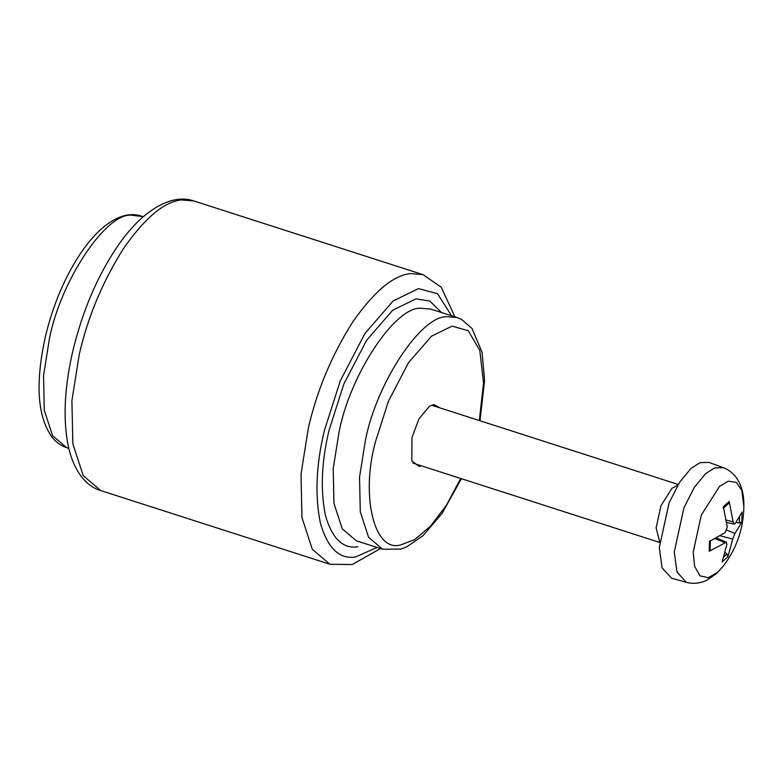 <?xml version="1.0" encoding="UTF-8"?>
<svg xmlns="http://www.w3.org/2000/svg" width="783" height="783" viewBox="0 0 783 783"><rect width="100%" height="100%" fill="white"/><g stroke="black" fill="none" stroke-linecap="round" stroke-linejoin="round"><path stroke-width="1.17" d="M440.007 407.914L433.694 404.566L429.368 406.318L419.022 418.807L412.015 437.325L411.809 460.933L419.189 466.433L421.391 465.836M659.638 541.66L656.125 527.889L660.989 505.622L671.922 488.396L677.824 485.108M736.069 522.486L739.201 522.887L741.844 521.977L742.069 512.111L735.168 523.592L734.141 524.111L733.094 521.86L729.179 501.414L723.365 506.63L727.27 527.086L725.029 532.694L709.457 541.386L709.241 551.252L709.721 549.353M727.945 503.792L729.179 501.414M709.241 551.252L726.281 542.188L726.888 544.293L722.132 561.959L727.936 556.742L726.83 553.816L725.244 552.671M686.368 582.337L671.54 578.187L662.046 567.744L659.335 547.483L669.064 502.95L679.644 482.181L690.929 468.498L700.031 462.665L708.772 462.361L723.238 467.627L714.576 467.931L705.561 473.705L694.384 487.261L683.911 507.824L674.271 551.927L676.962 571.991L686.368 582.337L689.882 583.071C695.891 583.795 701.578 582.816 706.951 580.144L716.269 573.753L724.021 565.189L717.571 572.363L708.312 577.717L699.943 575.848L694.629 566.344L693.2 552.132L701.304 515.087L719.489 486.419L728.259 481.193L736.343 482.357L741.844 490.52L743.85 506.66M727.936 556.742L732.712 539.066L734.953 533.468L741.844 521.977M460.707 478.472L446.427 505.152L430.435 526.274L414.677 539.614L400.788 544.89C374.391 552.964 360.434 496.344 375.409 441.935L388.437 401.219L408.501 362.705L431.511 336.171L452.094 326.12L468.254 330.72L479.803 350.412L483.542 382.877L479.323 420.549M329.858 564.23L100.762 490.589L83.194 475.614L72.848 443.844L71.909 400.514L79.269 354.356C87.765 317.164 102.475 281.949 123.391 248.71C144.894 217.88 164.273 201.623 181.519 199.929L193.861 200.967L422.957 274.618L410.615 273.57C393.369 275.264 373.99 291.521 352.487 322.351C331.571 355.59 316.861 390.805 308.365 427.998L301.005 474.155L301.944 517.485L312.29 549.255L329.858 564.23L352.193 564.563L380.46 548.54M377.093 547.454L355.472 556.987C339.391 559.454 327.705 548.217 320.423 523.259C314.795 495.825 316.097 464.965 324.348 430.699L340.321 380.753L364.937 333.509L393.164 300.956L418.416 288.633L437.491 293.684L451.566 315.764M441.495 312.525L429.847 301.093L416.018 298.842L392.694 310.225L366.61 340.302L343.874 383.954L329.105 430.092C321.49 461.755 320.286 490.266 325.483 515.615C332.217 538.675 343.003 549.059 357.87 546.779M356.285 540.769L342.23 528.789L333.959 503.381L333.206 468.714L339.098 431.785C350.197 374.362 395.18 306.427 420.892 308.248L430.767 309.079L457.096 317.546L447.23 316.714C421.518 314.893 376.535 382.828 365.426 440.252L359.534 477.18L360.288 511.837L368.568 537.255L382.623 549.235L356.285 540.769M68.787 448.356L66.624 447.661L52.569 435.681L44.288 410.263L43.535 375.605L49.427 338.667C60.536 281.254 105.519 213.309 131.231 215.139L143.26 216.666M739.583 517.367L739.201 522.887M726.83 553.816L724.069 556.733M733.094 521.86L726.409 520.098M724.813 542.57L715.143 538.635M734.953 533.468L726.82 530.13M732.712 539.066L720.213 535.807M422.957 274.618L441.201 287.234L454.933 316.851M100.762 490.589C87.52 486.791 74.816 473.284 68.767 448.287C62.767 421.117 64.137 388.652 72.868 350.892C82.832 309.667 98.286 273.972 119.251 243.797C126.973 232.923 134.989 223.86 143.318 216.617C162.12 201.104 178.964 195.897 193.861 200.967M66.624 447.661C60.751 445.713 55.779 442.062 51.707 436.708C35.568 413.444 36.498 376.926 45.424 336.504C53.185 304.323 65.165 276.213 81.363 252.175C87.559 243.17 93.98 235.644 100.625 229.595C115.16 216.676 128.647 212.134 141.097 215.971M457.096 317.546L461.588 319.435L472.012 328.498L482.074 352.281L484.569 380.401L480.028 420.774M461.412 478.697L442.141 513.345L422.986 535.709L406.671 546.886L400.906 549.089L382.623 549.235M412.876 463.096L659.58 542.404M431.492 405.173L678.205 484.481M723.179 508.373L728.454 503.606M710.132 550.038L710.347 540.573M723.238 467.627L726.526 469.076C732.017 472.1 736.177 476.397 738.986 481.956C742.157 488.435 743.781 495.619 743.85 503.498M724.021 565.189C737.547 546.867 744.153 526.303 743.85 503.489M726.281 542.179L716.455 537.941M734.141 524.111L726.761 522.506"/></g></svg>
